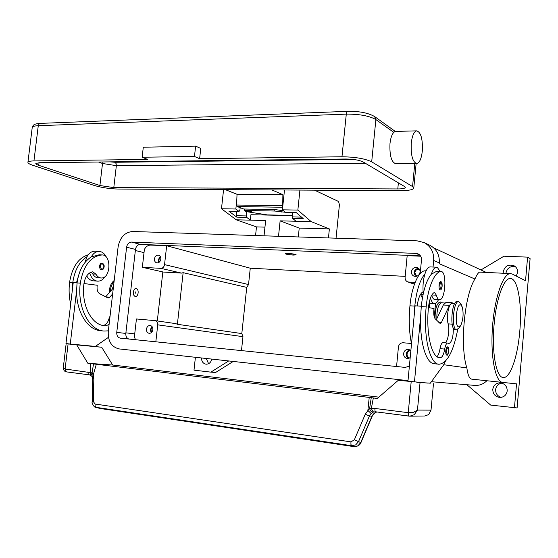 <?xml version="1.0" encoding="UTF-8"?>
<svg xmlns="http://www.w3.org/2000/svg" width="558" height="558" viewBox="0 0 558 558"><rect width="100%" height="100%" fill="white"/><g stroke="black" fill="none" stroke-linecap="round" stroke-linejoin="round"><path stroke-width="0.84" d="M420.467 255.885L140.33 244.383C137.721 244.592 136.103 246.273 135.482 249.426L125.822 333.447C125.662 336.272 126.645 338.127 128.758 339.027M409.384 366.174L405.192 367.401L120.34 338.162C117.822 337.527 116.629 335.602 116.755 332.373L126.603 247.201C127.231 244.006 128.863 242.305 131.5 242.081L416.038 253.416L418.144 253.918C420.495 255.145 421.604 257.161 421.471 259.965L420.181 273.643M408.058 380.137L404.027 380.186L119.175 348.924C111.516 347.09 107.882 341.287 108.266 331.529L118.115 246.838C119.97 237.31 124.839 232.191 132.72 231.486L417.231 240.868L424.157 242.597C430.881 246.343 434.047 252.307 433.664 260.488L433.05 267.045M434.277 316.965L435.554 303.308L434.277 316.965M439.258 263.648L439.327 262.93C439.697 254.88 436.565 249.001 429.932 245.304L429.318 245.018M429.653 303.238L429.235 307.681M288.493 253.562C292.845 253.876 295.161 254.302 295.433 254.839L292.908 254.971C289.253 254.727 286.931 254.343 285.947 253.827L288.493 253.562M288.179 253.458C292.762 253.778 295.426 254.239 296.179 254.846L293.222 255.069C288.667 254.755 286.01 254.295 285.25 253.681L288.179 253.458M142.339 267.317L160.871 268.356L181.51 273.099L163.341 272.046L142.339 267.317L144.382 249.468C145.889 246.58 147.996 245.122 150.688 245.081L166.668 245.743L250.27 268.203L248.526 284.552L246.748 287.391L241.809 333.572L242.96 336.662L241.475 350.591M405.199 276.363L250.27 268.203M415.089 282.522L407.786 281.943C405.91 281.106 405.01 279.607 405.094 277.431L407.18 255.662L420.676 256.22M228.696 360.942L210.875 372.137L193.996 370.149L195.405 357.287M233.237 361.445L215.639 372.465L210.875 372.137M480.954 269.946L503.965 256.199L527.596 257.126L530.1 258.633L517.099 407.94L490.719 405.101L466.865 384.72M486.848 380.73C483.34 384.225 479.155 385.766 474.272 385.355L431.418 381.707M527.596 257.126L525.538 280.751L512.3 274.055L510.465 273.601C503.121 273.225 494.521 297.749 492.463 327.288C490.315 356.82 495.385 382.07 502.737 382.418L516.541 383.855L514.441 407.898M507.208 390.935C506.427 395.19 503.888 397.359 499.598 397.442C495.12 396.619 492.847 393.927 492.777 389.351C493.621 384.943 496.285 382.788 500.756 382.886C505.018 383.848 507.166 386.527 507.208 390.935M501.956 383.144C498.315 383.758 496.195 385.899 495.616 389.568C495.574 393.523 497.422 396.124 501.168 397.387M420.069 272.137C419.239 275.512 417.231 276.859 414.029 276.182C412.195 275.331 411.316 273.839 411.399 271.704C412.25 268.293 414.294 266.954 417.53 267.701C419.309 268.565 420.153 270.044 420.069 272.137M418.653 268.405C416.066 268.6 414.524 270.023 414.022 272.688L415.501 276.461M411.455 343.498L403.176 342.758C400.539 342.807 398.956 344.195 398.44 346.93L396.564 366.515M410.165 357.894L407.221 358.515C404.773 357.873 403.567 356.213 403.594 353.556C404.194 350.619 405.91 349.245 408.749 349.434L410.869 350.529M409.949 349.866C407.856 350.368 406.636 351.735 406.287 353.96C406.189 356.004 406.991 357.511 408.679 358.494M160.871 268.356C162.852 268.224 164.073 266.982 164.54 264.618L166.668 245.743M160.837 259.191C160.258 261.828 158.877 263.048 156.693 262.853C155.082 262.281 154.329 260.956 154.44 258.877C155.019 256.227 156.407 255.006 158.605 255.229C160.195 255.808 160.941 257.126 160.837 259.191M160.272 256.499L158.242 259.798L158.814 262.504M181.51 273.099L183.143 272.681L246.748 287.391M135.538 339.717L134.366 336.997L136.431 318.967L155.145 320.641C156.958 321.136 157.83 322.545 157.74 324.847L155.828 341.803M152.857 329.701C152.369 332.129 151.113 333.328 149.105 333.314C147.256 332.833 146.37 331.431 146.461 329.094C146.949 326.653 148.212 325.454 150.242 325.488C152.069 325.977 152.941 327.379 152.857 329.701M152.02 326.549L150.332 329.597L151.176 332.749M419.442 269.347C416.938 268.998 415.389 270.128 414.796 272.729L416.721 276.28M152.383 327.086L150.904 329.645L151.671 332.324M160.564 257.071L158.814 259.826L159.344 262.127M410.855 350.633C408.735 350.71 407.473 351.84 407.061 354.037C407.026 356.144 407.975 357.483 409.9 358.055M241.809 333.572L177.388 324.296L175.868 323.64M183.143 272.681L177.388 324.296M157.307 320.955L162.838 271.934M502.737 382.418L471.768 379.154C469.459 378.84 467.827 375.095 466.858 367.917C459.694 346.365 464.402 295.217 474.935 279.014C476.916 274.55 478.513 272.255 479.74 272.123L480.047 272.137M503.26 273.26L503.232 271.753C504.864 265.908 508.512 263.941 514.197 265.845C516.61 267.352 517.754 269.549 517.622 272.444L516.276 276.064M515.299 266.626C510.214 265.929 507.096 268.091 505.946 273.106L505.925 273.385M435.038 318.611C435.149 308.316 436.921 302.771 440.374 301.976L441.413 302.792M494.151 323.982C496.313 298.453 503.909 277.912 510.277 278.505C517.922 278.079 522.281 304.682 519.742 331.717C517.705 356.527 510.235 378.359 503.337 377.529C496.243 377.857 491.479 352.07 494.151 323.982M211.796 359.087C210.938 362.477 209.034 364.179 206.083 364.2C203.126 363.6 201.584 361.514 201.48 357.957M206.279 358.487L208.594 363.704M425.489 270.811L425.224 270.797C418.779 270.595 411.678 286.31 409.942 305.791C408.672 320.041 409.195 332.694 411.511 343.763M420.516 294.324L422.392 298.105M441.545 302.799L441.441 302.792C438.358 304.236 436.816 309.53 436.83 318.667M417.203 305.958C418.221 298.293 420.09 293.627 422.804 291.96L423.131 291.855C422.678 285.417 423.285 279.425 424.945 273.88C419.846 280.067 416.463 290.816 414.775 306.126L414.169 315.765L415.11 305.812L421.304 306.237M430.378 266.919L430.155 266.905C428.188 267.038 426.452 269.368 424.945 273.88M423.131 291.855L423.306 293.48M438.49 299.674C437.242 302.248 435.91 303.545 434.487 303.566L433.929 303.468C432.485 302.98 431.327 301.139 430.455 297.958M436.523 271.355L431.334 274.208C432.827 269.674 434.543 267.338 436.482 267.205L437.305 267.366L440.192 271.53M431.683 295.231C432.457 297.951 433.489 299.353 434.766 299.437L439.39 299.737M453.326 328.027C453.368 336.899 451.903 342.075 448.932 343.554L447.662 343.044C446.372 343.233 445.382 345.249 444.691 349.085C443.777 354.302 442.41 357.169 440.59 357.685L439.816 357.699C431.676 357.978 425.803 333.67 428.446 307.57C429.395 299.43 431.257 294.45 434.033 292.636L434.508 292.525L436.405 295.224C437.172 298.146 438.211 299.653 439.53 299.744L439.732 299.73C445.591 299.681 446.979 270.944 441.085 271.572L441.036 271.579C434.822 271.383 427.909 287.251 426.173 306.907C423.138 336.802 429.883 364.527 439.139 364.235C447.195 363.153 453.375 351.638 457.672 329.68M447.363 347.048C448.137 346.26 448.604 347.683 448.751 351.31C448.841 349.259 448.597 348.073 447.976 347.753C447.314 347.829 446.86 348.889 446.602 350.919C446.916 355.369 447.621 355.495 448.723 351.303C448.046 354.588 447.37 355.837 446.721 355.062C445.947 354.755 445.633 353.34 445.779 350.829C446.072 348.485 446.595 347.222 447.363 347.048L447.418 347.055M440.604 281.525C441.636 282.397 442.082 280.981 442.166 286.135C441.524 289.246 440.855 290.474 440.15 289.811C439.272 289.476 438.902 287.935 439.048 285.18C439.327 282.927 439.844 281.706 440.604 281.525L440.764 281.553M457.309 301.466L457.183 301.459C451.757 300.553 449.56 329.192 455.014 329.743L456.716 329.897M462.017 306.419L461.034 304.068L458.711 301.557C453.312 300.65 451.108 329.311 456.542 329.862L459.471 327.539L460.566 325.691M460.685 304.884C456.43 302.875 454.275 326.297 458.669 326.869L460.936 325.07C463.321 319.03 463.726 312.933 462.163 306.767L460.685 304.884M431.334 274.208C426.305 280.416 422.95 291.206 421.269 306.572L420.655 316.246C419.644 342.584 426.2 363.788 434.431 363.767L438.804 364.2M443.087 342.64L443.031 342.64C441.727 342.828 440.722 344.837 440.032 348.659C439.383 352.565 438.372 355.23 437.005 356.653M452.126 303.496L452.022 303.489C448.813 302.896 446.072 317.167 448.144 323.856C449.839 329.415 448.06 341.119 445.242 342.828M446.121 302.31L443.303 304.989L436.265 319.853M428.453 307.535L434.005 308.567L433.852 310.213C433.552 314.433 434.012 317.3 435.219 318.813L440.304 323.647L441.399 322.559L449.399 305.4L452.064 302.701L453.452 303.58M414.169 315.765L407.954 381.198L414.455 381.916L420.655 316.246M410.339 381.463L414.455 381.916M445.444 361.179L443.575 364.96L430.337 383.193L416.791 382.272M135.461 296.389L135.28 296.375C132.337 296.054 133.027 288.221 135.971 288.57L136.054 288.57M135.385 296.382L135.566 296.403C138.503 296.751 139.214 288.96 136.278 288.598L136.075 288.577C133.132 288.228 132.441 296.061 135.385 296.382M135.922 291.708L135.74 293.264L135.922 291.708M135.789 291.918L135.664 293.041L135.789 291.918M109.089 324.449L105.985 325.746L104.737 325.698C91.672 325.279 81.112 304.968 83.93 283.827C84.997 277.228 87.69 273.253 92.007 271.899L92.761 271.83L95.92 274.131C97.301 276.566 99.052 277.849 101.165 277.989L101.493 277.996C110.896 278.254 111.572 254.643 102.142 254.943L102.065 254.943C90.675 256.192 83.421 265.601 80.289 283.164C77.06 307.353 89.147 330.517 104.011 331.034L108.35 330.859M101.912 263.083C103.642 263.711 104.381 264.987 104.13 266.926C103.76 268.83 102.923 269.807 101.626 269.863C100.203 269.549 99.533 268.272 99.624 266.02C99.938 264.178 100.698 263.202 101.912 263.083L102.177 263.118M99.212 254.804L91.219 256.945C83.602 261.835 78.88 270.497 77.053 282.941L76.585 290.809C76.355 312.236 87.732 330.085 100.852 330.72L103.474 330.985M91.142 272.151L92.726 273.929C94.107 276.356 95.857 277.647 97.985 277.786L101.165 277.989M110.066 316.051L108.991 318.66C107.813 322.838 105.79 325.098 102.916 325.447M89.636 272.925C91.121 277.57 93.528 280.276 96.855 281.058L97.755 281.162C100.705 281.183 103.223 279.558 105.316 276.28M106.334 257.126C104.834 254.071 102.832 252.216 100.321 251.567L99.01 251.4C95.934 251.442 93.332 253.29 91.219 256.945M97.469 281.141L92.628 280.779C90.25 280.283 88.283 278.658 86.713 275.91M84.921 262.567L86.964 256.729C89.085 253.088 91.686 251.246 94.776 251.198L95.118 251.219M88.248 254.783C78.308 257.929 72.08 267.142 69.562 282.425C68.69 289.958 69.059 297.205 70.671 304.173M113.686 284.922L112.137 289.4M114.083 281.525C111.844 283.938 110.61 287.231 110.386 291.402M114.202 280.493C110.993 283.011 109.375 287.042 109.361 292.58M86.964 256.729C79.32 261.597 74.591 270.239 72.763 282.648L72.296 290.495L73.258 282.411L77.088 282.676M76.516 282.634L77.987 277.626M108.44 337.339L95.355 346.413L69.673 343.972M76.585 290.809L70.259 344.035L73.942 344.523M95.683 407.27L351.659 445.709L350.919 444.391L350.947 441.88L95.062 404.027L93.367 401.593L93.835 378.575L93.228 375.074L92.098 372.856L65.112 369.012L68.097 343.937L66.151 343.707L69.666 344.021M68.097 343.937L76.725 344.886L87.857 363.286L90.661 363.628L90.424 375.276L90.933 375.555L92.098 372.856L93.507 363.928L90.661 363.628M378.833 397.143L112.667 365.016L101.689 347.243L76.725 344.886M101.689 347.243L91.868 346.169M87.885 371.907L88.192 373.944L89.315 374.837L66.569 371.9L65.425 371.014L65.112 369.012L63.305 367.638M112.667 365.016L87.857 363.286M112.646 293.899L109.787 297.184L108.099 298.021L99.722 293.738C97.72 292.427 96.848 290.041 97.092 286.589L97.252 285.25L83.965 283.534M109.787 297.184L105.608 296.87L113.323 288.04M70.259 344.035L65.977 343.561L72.296 290.495M428.139 383.123L398.279 380.305L377.299 398.475L371.258 397.68L369.654 408.268L365.288 414.196L354.351 439.83L350.947 441.88M407.968 381.093L398.279 380.305M409.014 416.115L375.757 411.818L409.844 416.177L414.266 414.699L417.461 410.074L413.652 412.264L408.254 412.69L374.85 408.442L369.661 408.484C370.094 410.869 371.356 412.048 373.435 412.006L375.694 411.811M433.475 383.709L431.013 410.137L417.461 410.074L420.041 382.635M410.158 416.17L424.784 416.003L428.725 414.58L431.013 410.137M409.844 416.177L409.077 416.122L408.372 415.124L408.254 412.69L411.183 381.728M376.796 411.957L374.962 412.718L372.046 416.003L360.726 442.585L357.922 445.821L354.149 446.658M93.367 401.593L92.209 402.095C91.289 401.781 94.044 407.891 95.753 407.291L99.868 408.428L353.911 446.623L351.659 445.709L355.69 444.9L358.515 441.643L369.431 416.031L371.237 413.562L373.435 412.006L371.286 408.721L373.33 397.994M93.835 378.575L92.698 379.224M95.062 404.027L95.118 406.182L96.164 407.375L100.168 408.47M354.351 439.83L360.935 442.647L372.242 416.108L369.431 416.031L365.288 414.196M371.258 397.68L93.507 363.928M369.229 397.38L367.868 410.486L371.237 413.562M90.933 375.548L92.265 376.706L93.228 375.074L96.332 364.221M92.209 402.165L92.684 379.119L92.314 376.817M278.512 236.292L280.13 220.856L311.141 221.596L329.373 228.919L328.46 237.938M314.524 190.152L338.553 201.487L339.424 204.744L336.049 238.189M311.141 221.596L297.853 210.08L299.932 190.069M255.564 235.539L256.485 226.897L236.25 219.81L265.657 220.515L264.032 235.818M292.329 215.576L250.919 214.725L250.34 220.145L246.706 217.355L236.759 217.132L228.899 211.21L238.95 211.398L235.839 209.006L236.766 200.441M223.577 189.643L221.484 208.762L236.25 219.81M221.484 208.762L235.839 209.006M264.959 227.134L256.485 226.897M329.373 228.919L299.228 228.083L298.307 236.948M280.13 220.856L299.228 228.083M284.489 189.985L282.411 209.815L297.853 210.08M285.703 212.27L296.075 212.465L303.231 218.61L292.601 218.373L296.005 221.233M282.411 209.815L285.326 212.263L274.766 211.029L274.843 209.543L283.513 210.743M292.601 218.373L292.525 212.452M238.95 211.398L239.898 210.275L240.177 207.681M246.587 211.663L246.315 215.939L246.706 217.355M236.759 217.132L236.362 215.73L236.634 211.405M229.303 211.217L228.899 211.21M245.506 210.666L245.464 211.496L268.558 215.088M274.843 209.543L244.327 209.02L244.258 210.478L274.766 211.029M244.258 210.478L251.63 211.608L245.464 211.496M292.49 212.982L288.821 212.382M281.853 212.173L281.93 210.715M225.327 189.65L237.038 194.303L236.564 205.016L237.164 206.544L244.32 209.229M142.137 157.244L147.57 159.393L33.94 160.927C30.327 160.99 28.325 161.422 27.942 162.211C27.698 163.11 29.386 164.157 32.992 165.363L94.442 185.507C101.675 187.627 109.563 188.806 118.108 189.05L400.742 190.641C408.602 190.606 412.941 189.79 413.771 188.186L412.557 186.574L371.691 161.841C365.099 158.639 355.195 156.958 341.97 156.777L199.624 158.695L200.761 148.442L195.621 146.126L143.294 147.235L142.137 157.244L194.47 156.463L195.621 146.126M416.505 163.543L395.859 163.731C391.465 162.399 389.505 155.696 389.979 143.636C390.579 138.189 391.849 134.436 393.795 132.372L395.092 131.437M411.26 143.204C412.153 135.727 413.959 131.604 416.68 130.851C420.955 132.253 422.831 139.019 422.301 151.148C421.423 158.66 419.595 162.79 416.826 163.543C412.613 162.19 410.758 155.41 411.26 143.204M194.47 156.463L199.624 158.695M99.917 185.528L38.711 165.301C36.64 164.603 35.677 163.996 35.817 163.487L39.353 162.734L345.834 159.002C353.458 159.107 359.206 160.083 363.07 161.925L404.599 186.546L405.338 187.509C404.871 188.437 402.353 188.918 397.791 188.939L113.79 187.607L99.917 185.528L102.519 163.494L116.357 165.656L365.302 163.257M282.697 207.081L282.878 194.686L237.038 194.303M282.878 194.686L271.851 189.915M131.5 242.081L140.33 244.383M126.603 247.201L135.482 249.426M116.755 332.373L125.822 333.447M416.038 253.416L419.735 255.006M433.664 260.488L439.327 262.93M149.439 244.753L150.688 245.081M135.364 250.493L144.02 252.648M408.958 282.181L414.496 284.092M164.54 264.618L248.526 284.552M157.74 324.847L242.96 336.662M125.892 332.833L134.722 333.893M474.935 279.014L439.258 263.711M466.858 367.917L443.736 364.73M423.103 294.401L420.565 294.247M414.775 306.126L409.942 305.791M436.405 295.224L431.843 294.945M441.343 282.25C440.646 282.202 440.171 283.213 439.906 285.291C440.234 290.007 440.98 290.279 442.131 286.108L441.343 282.25M426.173 306.907L421.269 306.572M441.036 271.579L436.258 271.341M440.59 357.685L438.748 357.511M444.691 349.085L440.032 348.659M452.175 324.17L448.144 323.856M443.303 304.989L449.399 305.4M438.79 322.357L441.399 322.559M100.391 266.117C101.179 269.995 102.386 270.253 104.011 266.884L102.539 263.676C101.423 263.613 100.705 264.422 100.391 266.117M98.878 254.79L102.065 254.943M77.053 282.941L80.289 283.164M92.726 273.929L95.92 274.131M103.014 325.46L105.985 325.746M108.991 318.66L109.759 318.73M69.562 282.425L72.763 282.648M66.576 371.9L89.217 374.823M375.199 411.776L375.757 411.818L374.997 410.834L374.85 408.442M90.424 375.276L89.392 374.843M292.246 216.923L301.494 217.118M236.362 215.73L246.315 215.939M267.889 214.914L292.343 215.416M32.197 127.726L32.238 127.391C32.643 126.429 34.652 125.871 38.272 125.71L346.288 114.125L346.999 111.816L347.787 111.335M40.239 123.381L39.172 123.799L38.272 125.71L33.94 160.927M341.97 156.777L346.288 114.125C359.491 114.055 369.354 115.869 375.876 119.565L374.592 116.538M371.691 161.841L375.876 119.565L393.795 132.372M412.557 186.574L414.761 163.557M353.388 159.442L114.941 162.273L116.078 163.529L116.357 165.656L113.79 187.607M103.07 161.959L102.519 163.494L98.452 162.015M114.941 162.273L109.954 161.876M397.791 188.939L398.377 182.857M38.711 165.301L39.025 162.741M282.676 207.262L237.164 206.544M282.376 205.7L236.564 205.016M404.822 380.249L408.024 380.514M424.157 242.597L429.932 245.304M407.947 281.992L414.448 284.231M155.145 320.641L176.042 323.668M486.276 272.437L433.705 247.878M510.465 273.601L479.74 272.116M430.155 266.905L436.482 267.205M444.607 303.001L441.441 302.792M457.183 301.459L458.711 301.557M441.085 271.572L436.307 271.341M447.662 343.044L443.031 342.64M454.644 303.664L452.022 303.489M429.06 303.203L434.312 303.552M446.002 302.303L452.064 302.701M98.954 254.79L102.142 254.943M94.776 251.198L99.01 251.4M360.928 442.647C359.875 445.242 357.566 446.574 354.023 446.651L100.022 408.456M99.98 408.449L99.457 408.337M376.845 411.964C374.237 413.032 372.702 414.413 372.235 416.101M63.284 367.806L66.151 343.707M63.284 367.813C63.507 370.289 64.588 371.649 66.535 371.893M296.145 212.521L285.529 212.319M239.131 211.454L229.122 211.266M27.942 162.211L32.238 127.391C33.285 124.49 34.38 123.932 40.085 123.388L347.676 111.335C359.261 111.133 368.266 112.883 374.676 116.601L395.273 131.43M416.68 130.851L394.925 131.437M413.792 187.983L416.129 163.55"/></g></svg>
